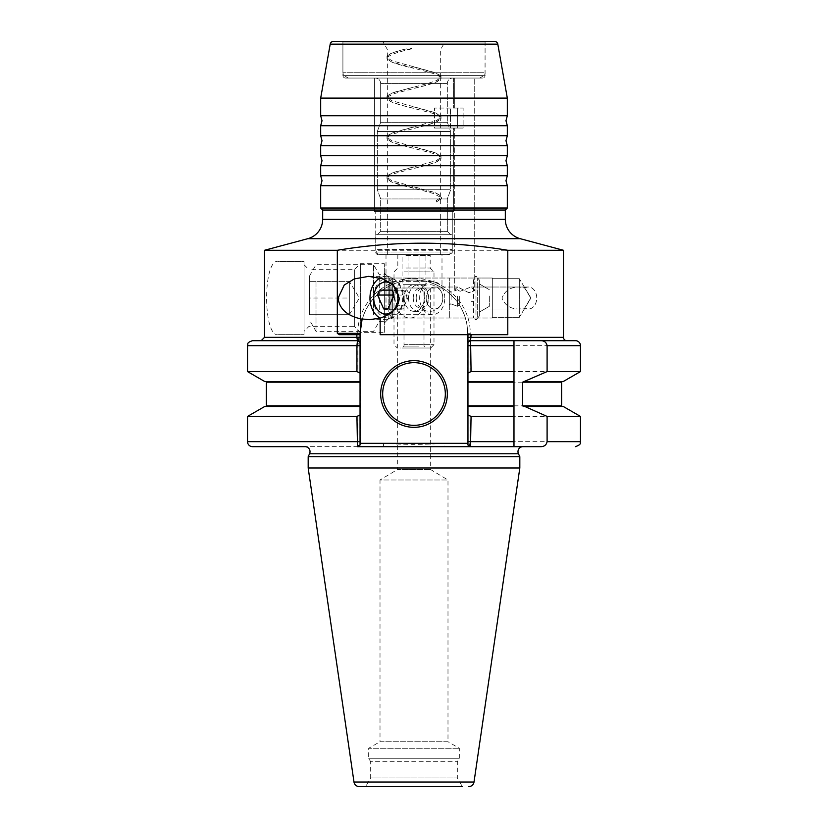 <?xml version="1.0" encoding="UTF-8"?>
<svg xmlns="http://www.w3.org/2000/svg" width="828" height="828" viewBox="0 0 828 828"><rect width="100%" height="100%" fill="white"/><g stroke="black" fill="none" stroke-linecap="round" stroke-linejoin="round"><path stroke-width="0.62" stroke-dasharray="4.14 3.1" d="M507.316 135.73L320.684 135.73M507.316 155.726L320.684 155.726M507.316 115.734L320.684 115.734M507.316 175.722L320.684 175.722M360.045 445.04L357.489 446.665L470.511 446.665L444.419 446.665L470.511 446.665L467.955 445.04L467.955 443.332M513.981 446.665L522.986 446.665L513.981 446.665M252.53 446.665L444.419 446.665L444.419 443.332C424.133 444.698 403.847 444.698 383.581 443.332L360.346 443.332L360.346 444.036L360.346 414.6L357.872 416.422L247.531 416.422M383.581 443.332L383.581 446.665L305.014 446.665M320.684 145.707L507.316 145.707M320.684 165.703L507.316 165.703M320.684 125.711L507.316 125.711M320.684 185.7L507.316 185.7M454.727 289.541L454.727 128.05L457.625 128.05L434.472 128.05L453.589 128.05L450.484 128.05L450.484 108.054L450.484 128.05L463.121 128.05L454.727 128.05L457.625 128.05L457.625 108.054L457.625 128.05L434.472 128.05L434.472 108.054L463.121 108.054L454.727 108.054L454.727 78.06L474.723 78.06L454.727 78.06L474.723 78.06L454.727 78.06L454.727 108.054L457.625 108.054L434.472 108.054L463.121 108.054L434.472 108.054L434.472 128.05L453.589 128.05L453.589 211.368L374.411 211.368L453.589 211.368L374.411 211.368L453.589 211.368L453.589 128.05L450.484 128.05L463.121 128.05L463.121 108.054L463.121 128.05L454.727 128.05L454.727 289.541L460.368 291.228L470.863 287.026L474.723 290.566L474.723 78.06L474.723 290.566L468.824 292.688L457.76 287.026L454.727 289.541L460.368 291.228L470.863 287.026L474.723 290.566L468.824 292.688L457.76 287.026L454.727 289.541M398.899 298.018A16.663 12.575 -90 0 0 386.324 281.354A16.663 12.575 -90 0 0 373.749 298.018A16.663 12.575 -90 0 0 386.324 314.681A16.663 12.575 -90 0 0 398.899 298.018M444.812 298.018A16.663 12.575 -90 0 0 432.237 281.354A16.663 12.575 -90 0 0 419.661 298.018A16.663 12.575 -90 0 0 432.237 314.681A16.663 12.575 -90 0 0 444.812 298.018M441.013 291.249A11.002 8.301 -90 0 0 434.472 287.026A11.002 8.301 -90 0 0 426.172 298.018A11.002 8.301 90 0 1 434.472 287.026A11.002 8.301 90 0 1 442.773 298.018A11.002 8.301 90 0 1 434.472 309.02A11.002 8.301 90 0 1 426.172 298.018A11.002 8.301 -90 0 0 434.472 309.02A11.002 8.301 -90 0 0 441.013 304.787A11.002 8.301 -90 0 0 442.773 298.018A11.002 8.301 -90 0 0 441.013 291.249A13.331 13.331 0 0 1 441.013 304.787M304.021 264.691L309.02 269.69L309.02 326.346L309.02 269.69L354.343 269.69L360.346 263.697L384.337 263.697L384.337 332.349L360.346 332.349L360.346 263.697L360.346 332.349L354.343 326.346L354.343 269.69L354.343 326.346L309.02 326.346L304.021 331.345L304.021 264.691L304.021 331.345M524.797 288.134A11.002 8.301 90 0 1 528.44 287.026A11.002 8.301 90 0 1 536.741 298.018A11.002 8.301 90 0 1 528.44 309.02A11.002 8.301 90 0 1 524.797 307.902L530.727 298.018L524.797 288.134L519.311 287.026C510.679 286.933 504.904 290.597 501.996 298.018C504.914 305.449 510.69 309.113 519.311 309.02L519.311 287.026C510.679 286.933 504.904 290.597 501.996 298.018C504.914 305.449 510.69 309.113 519.311 309.02L524.797 307.902L530.727 298.018L524.797 288.134L519.311 287.026L519.311 278.694L530.924 298.018L519.311 317.352L519.311 278.694L492.318 278.694L492.318 317.352L519.311 317.352L492.318 317.352L492.318 278.694L492.318 317.352L492.318 278.694L519.311 278.694L530.924 298.018L519.311 317.352L519.311 309.02L524.797 307.902A11.002 8.301 90 0 0 528.44 309.02A11.002 8.301 90 0 0 536.741 298.018A11.002 8.301 90 0 0 528.44 287.026A11.002 8.301 90 0 0 524.797 288.134M389.336 314.681L392.669 318.014L473.606 318.014L475.986 320.012L479.319 316.048L477.663 318.014L492.318 318.014L390.992 318.014A3.995 3.995 0 0 0 388.166 319.184L388.166 276.852A3.995 3.995 0 0 0 390.992 278.022L390.992 318.014L390.992 278.022L492.318 278.022L492.318 318.014L492.318 278.022L492.318 318.014L492.318 278.022L477.663 278.022L477.663 318.014L477.663 278.022L479.319 279.999L479.319 316.048L479.319 279.999L479.319 316.048L479.319 279.999L475.986 276.024L475.986 320.012L475.986 276.024L473.606 278.022L473.606 318.014L473.606 278.022L449.325 278.022L449.325 318.014L449.325 278.022L449.325 318.014L449.325 278.022L392.669 278.022L392.669 318.014L392.669 278.022L389.336 281.354L389.336 314.681L389.336 281.354M384.337 273.023L388.166 276.852L388.166 319.184L384.337 323.013L384.337 273.023L384.337 323.013M384.337 332.349L384.337 263.697M485.757 41.4L485.084 42.062L485.084 75.389L342.916 75.389L342.916 42.062L485.084 42.062L342.916 42.062L342.243 41.4L485.757 41.4L342.243 41.4M430.663 288.02L430.663 469.579L447.989 479.992L447.989 741.733L380.011 741.733L380.011 479.992L447.989 479.992L380.011 479.992L397.336 469.579L430.663 469.579L397.336 469.579L397.336 288.02L430.663 288.02L397.336 288.02M441.997 254.693L386.003 254.693L441.997 254.693L441.997 288.02L386.003 288.02L441.997 288.02M386.003 254.693L386.003 288.02M378.406 254.693A2.67 2.67 0 0 1 375.736 252.033L452.264 252.033L375.736 252.033L375.736 211.368L375.736 234.707L452.264 234.707L375.736 234.707L452.264 234.707L452.264 211.368L375.736 211.368L452.264 211.368L375.736 211.368L452.264 211.368L452.264 252.033A2.67 2.67 0 0 1 449.594 254.693L378.406 254.693L449.594 254.693M345.576 78.06A2.67 2.67 0 0 1 342.916 75.389L485.084 75.389A2.67 2.67 0 0 1 482.424 78.06L345.576 78.06L482.424 78.06M414 427.331A33.327 33.327 0 0 1 380.673 394.004A33.327 33.327 0 0 1 414 360.677A33.327 33.327 0 0 1 447.327 394.004A33.327 33.327 0 0 1 414 427.331A33.327 33.327 0 0 0 447.327 394.004A33.327 33.327 0 0 0 414 360.677M380.011 741.733L447.989 741.733L459.323 748.274L459.323 758.272L368.677 758.272L459.323 758.272L457.325 761.739L457.325 777.937L462.324 786.6L365.676 786.6L462.324 786.6L365.676 786.6L370.675 777.937L457.325 777.937L370.675 777.937L370.675 761.739L457.325 761.739L370.675 761.739L368.677 758.272L368.677 748.274L459.323 748.274L368.677 748.274L380.011 741.733M357.872 416.422L357.872 441.666L358.762 446.665L360.346 444.036L358.762 446.665M357.417 340.66L360.045 342.306L357.489 340.681L261.193 340.681L358.762 340.681L357.872 345.68L357.872 371.586L360.346 373.407L360.346 381.501L265.695 381.501L360.045 381.501M266.357 382.174L360.346 382.174L360.346 381.501L264.712 381.501M357.872 371.586L247.531 371.586M360.346 382.174L360.346 414.6M513.981 340.681L566.807 340.681L513.981 340.681M575.47 340.681L469.414 340.681M467.654 345.68L470.128 345.68L469.579 340.474L467.654 343.299L467.654 373.407L470.128 371.586L470.128 345.68L580.469 345.68M563.288 406.496L523.534 406.496M580.469 416.422L470.128 416.422L467.654 414.6L467.654 373.407M453.589 78.06L453.589 108.054L453.589 78.06L374.411 78.06L374.411 211.368L374.411 78.06L453.589 78.06M380.176 277.939A21.663 16.353 90 0 1 386.324 276.355A21.663 16.353 90 0 1 402.667 298.018A21.663 16.353 90 0 1 386.324 319.68A21.663 16.353 90 0 1 380.176 318.097M467.654 414.6L467.654 333.684A53.654 53.654 0 0 0 414 280.019A53.654 53.654 0 0 0 360.346 333.684C359.818 304.683 385.092 279.491 414.062 280.019C442.887 279.481 468.234 304.797 467.654 333.684L467.654 343.299L470.232 337.348L470.232 333.684C470.77 303.866 444.346 277.939 414.062 278.436C383.633 277.949 357.282 303.752 357.768 333.684L358.586 340.681M563.475 250.284L264.525 250.284M278.601 334.678C262.652 338.528 262.59 257.622 278.601 261.358L304.021 261.358L304.021 334.678L278.601 334.678L304.021 334.678L304.021 261.358L278.601 261.358M507.316 98.108L320.684 98.108M362.115 319.173A53.955 53.955 0 0 0 360.045 333.984L360.045 337.348M467.955 441.666L467.955 342.306L470.583 340.66M467.955 337.348L467.955 334.678M360.045 342.306L360.045 443.332M563.288 381.501L523.534 381.501M580.469 371.586L470.128 371.586M469.238 446.665L467.654 444.036L469.238 446.665L470.128 441.666L470.128 416.422M513.981 406.496L467.955 406.496M467.955 381.501L513.981 381.501M360.045 406.496L264.712 406.496M360.346 373.407L360.346 343.299L358.421 340.474L360.346 343.299L360.346 333.684L360.346 443.332M494.523 41.4L333.477 41.4M519.818 467.986L308.182 467.986M519.818 456.704L308.182 456.704M505.318 210.022L322.682 210.022M507.316 208.025L320.684 208.025M467.654 443.332L444.419 443.332M513.981 340.877L513.981 371.586M513.981 382.174L513.981 405.834M513.981 416.422L513.981 446.468M360.346 343.299L358.762 340.681M467.654 343.299L469.238 340.681M470.511 340.681L467.955 342.306M472.943 301.351L471.505 301.351L472.943 301.351M360.045 334.678L339.356 334.678M380.155 334.678L507.792 334.678M418.999 346.083L404.002 346.083L418.999 346.083M409.001 284.687L423.998 284.687L409.001 284.687M406.248 254.693L429.494 254.693L406.248 254.693M405.917 255.366L430.167 255.366L405.917 255.366M405.917 268.024L430.167 268.024L405.917 268.024M404.002 271.863L433.996 271.863L404.002 271.863M404.002 344.676L433.996 344.676L404.002 344.676M405.668 348.008L430.663 348.008L405.668 348.008M420.665 348.008L400.669 348.008L420.665 348.008M419.962 254.693L408.038 254.693L419.962 254.693L419.962 284.687L408.038 284.687L419.962 284.687L419.962 254.693M402.066 254.693L408.038 254.693L402.066 254.693L402.066 284.687L408.038 284.687L408.038 254.693L408.038 284.687L402.066 284.687M425.934 284.687L419.962 284.687L425.934 284.687L425.934 254.693M449.325 296.289L449.325 305.19L449.325 296.289M459.323 296.331L459.323 305.014L459.323 296.331M489.317 296.01L489.317 306.35L489.317 296.01M479.319 294.623L479.319 312.125L479.319 294.623M416.194 298.018A13.331 13.331 0 0 0 429.525 311.349A13.331 13.331 0 0 0 442.856 298.018A13.331 13.331 0 0 0 429.525 284.687A13.331 13.331 0 0 0 416.194 298.018M406.91 290.121L391.82 290.121L406.91 290.121A11.23 8.477 -90 0 1 409.063 295.058L406.051 301.972A7.897 5.962 90 0 1 395.722 301.972L398.734 308.885A11.23 8.477 -90 0 0 400.887 309.248A11.23 8.477 -90 0 0 403.029 308.885L406.051 301.972A7.897 5.962 -90 0 0 406.848 298.018A7.897 5.962 -90 0 0 400.887 290.121A7.897 5.962 -90 0 0 394.925 298.018A7.897 5.962 -90 0 0 395.722 301.972L393.341 296.507M413.234 298.018A9.998 7.545 -90 0 0 420.779 308.016A9.998 7.545 -90 0 0 428.324 298.018A9.998 7.545 -90 0 0 420.779 288.02A9.998 7.545 -90 0 0 413.234 298.018M408.535 298.018A13.331 10.06 -90 0 0 418.595 311.349A13.331 10.06 -90 0 0 428.656 298.018A13.331 10.06 -90 0 0 418.595 284.687A13.331 10.06 -90 0 0 408.535 298.018M404.157 298.018A13.331 10.06 -90 0 0 414.217 311.349A13.331 10.06 -90 0 0 424.288 298.018A13.331 10.06 -90 0 0 414.217 284.687A13.331 10.06 -90 0 0 404.157 298.018M394.759 298.018A19.996 15.09 -90 0 0 409.85 318.014A19.996 15.09 -90 0 0 424.94 298.018A19.996 15.09 -90 0 0 409.85 278.022A19.996 15.09 -90 0 0 394.759 298.018M403.515 298.018A19.996 15.09 90 0 1 388.425 318.014A19.996 15.09 90 0 1 373.335 298.018A19.996 15.09 90 0 1 388.425 278.022A19.996 15.09 90 0 1 403.515 298.018M394.863 290.121A11.23 8.477 -90 0 0 393.341 292.895M398.734 308.885L403.029 308.885M409.063 295.058L393.973 295.058M349.344 289.686L349.344 314.681L349.344 281.354L349.344 306.35L349.344 298.018L309.351 298.018L309.351 314.681L309.351 281.354L309.351 298.018L349.344 298.018L349.344 289.686M389.336 308.016L389.336 278.022L389.336 308.016M386.003 309.682L386.003 274.689L386.003 309.682M379.338 309.682L379.338 274.689L379.338 309.682M373.563 314.681L373.563 264.691L373.563 314.681M309.351 308.916L309.351 276.241L309.351 308.916M316.017 281.354L316.017 331.345L316.017 281.354M349.344 314.681L309.351 314.681L349.344 314.681L359.362 298.018L349.344 281.354L309.351 281.354L349.344 281.354M440.144 197.054L433.251 193.452L391.737 182.025L387.576 179.169L387.338 178.32L388.653 176.312L394.749 173.456L427.703 164.886L436.263 162.029L440.662 158.324L439.347 156.316L433.251 153.459L400.297 144.89L391.737 142.033L387.576 139.176L387.338 138.328L388.653 136.32L394.749 133.463L427.703 124.893L436.263 122.037L440.662 118.332L439.347 116.324L433.251 113.467L400.297 104.897L391.737 102.041L387.576 99.184L387.338 98.335L388.653 96.327L394.749 93.471L427.703 84.901L436.263 82.044L440.662 78.339L439.347 76.331L433.251 73.475L391.737 62.048L387.576 59.192L387.856 57.08C390.744 54.524 397.989 51.957 409.591 49.401L404.064 49.401C395.37 51.512 389.967 53.613 387.856 55.704L387.618 57.888L391.903 60.744L433.468 72.171L439.44 75.027L440.662 76.963L440.382 77.884L436.097 80.74L427.434 83.597L394.532 92.167L388.56 95.023L387.338 96.959L387.618 97.88L391.903 100.737L433.468 112.163L440.144 115.692L440.382 117.876L436.097 120.733L394.532 132.159L388.56 135.016L387.338 136.951L387.618 137.872L391.903 140.729L433.468 152.155L440.144 155.685L440.382 157.869L436.097 160.725L394.532 172.152L388.56 175.008L387.338 176.954L387.618 177.865L391.903 180.721L433.468 192.148L439.44 195.004L440.662 196.95L440.382 197.861L436.097 200.718A0.662 0.538 66.7 0 1 436.263 202.022L440.424 199.165L440.144 197.054M440.144 254.693L387.338 254.693L440.144 254.693M444.677 41.4L382.722 41.4L444.677 41.4M446.292 254.693L381.077 254.693L446.292 254.693M378.054 234.707L450.66 234.707L378.054 234.707M446.685 198.948L380.673 198.948L446.685 198.948M449.946 189.788L377.34 189.788L449.946 189.788M449.946 131.455L377.34 131.455L449.946 131.455M446.685 122.296L380.673 122.296L446.685 122.296M376.088 78.06L452.657 78.06L376.088 78.06M478.48 78.06L348.246 78.06L478.48 78.06M483.707 41.4L342.916 41.4L483.707 41.4M409.591 49.401C412.479 48.541 412.427 48.2 409.446 48.386L404.447 49.297C385.486 54.555 389.108 54.845 386.976 56.511L387.018 58.871L390.982 61.758C396.426 63.953 404.074 66.136 413.907 68.31M436.263 202.022L436.097 200.718M446.923 254.693C450.163 254.382 451.943 252.602 452.264 249.363L452.264 234.707L375.736 234.707L375.736 249.363L452.264 249.363L375.736 249.363C376.057 252.602 377.837 254.382 381.077 254.693M520.139 238.671L307.861 238.671M505.318 219.358L322.682 219.358M360.346 441.666L247.531 441.666M360.346 405.834L266.357 405.834M518.452 453.775L309.548 453.775M247.531 345.68L360.346 345.68M563.475 337.348L467.654 337.348M360.346 337.348L264.525 337.348M467.654 382.174L561.643 382.174M561.643 405.834L467.654 405.834M580.469 441.666L467.654 441.666M474.009 782.036L353.991 782.036M330.196 44.153L497.804 44.153M360.346 333.684L357.768 333.684M467.654 333.684L470.232 333.684M451.115 299.446L451.115 292.108L451.115 299.446M457.532 296.031L457.532 306.277L457.532 296.031M381.315 231.374L447.327 231.374L381.315 231.374M446.685 83.39L380.673 83.39L446.685 83.39M483.707 72.729L342.916 72.729L483.707 72.729M432.237 281.354L386.324 281.354M434.472 287.026L457.76 287.026L434.472 287.026M470.863 287.026L528.44 287.026L470.863 287.026M368.708 276.355L386.324 276.355M369.402 319.68L386.324 319.68M434.472 309.02L528.44 309.02L434.472 309.02M432.237 314.681L386.324 314.681M423.998 284.687L423.998 346.083L427.331 348.008M398.506 254.693L397.833 255.366L397.833 268.024L394.004 271.863L394.004 344.676L397.336 348.008M404.002 284.687L404.002 346.083L400.669 348.008M430.663 348.008L433.996 344.676L433.996 271.863L430.167 268.024L430.167 255.366L429.494 254.693M450.66 292.191L449.325 290.856L450.66 292.191L457.532 289.769L459.323 291.021L457.532 289.769L450.66 292.191M450.66 303.855L449.325 305.19L450.66 303.855M457.532 306.277L459.323 305.014L457.532 306.277L451.115 303.938L457.532 306.277M489.317 289.686L479.319 283.921L489.317 289.686M489.317 306.35L479.319 312.125L489.317 306.35M418.595 311.349L414.217 311.349M388.425 318.014L409.85 318.014M388.425 278.022L409.85 278.022M418.595 284.687L414.217 284.687M400.887 309.248L385.796 309.248M389.336 318.014L386.003 321.347L379.338 321.347L373.563 331.345L316.017 331.345L309.351 319.805M309.351 276.241L316.017 264.691L373.563 264.691L379.338 274.689L386.003 274.689L389.336 278.022M387.338 254.693L387.338 178.32M387.338 176.954L387.338 138.328M387.338 136.951L387.338 98.335M387.338 96.959L387.338 58.343M387.338 56.966L387.338 49.401L382.722 41.4M440.662 156.947L440.662 118.332M440.662 116.955L440.662 78.339M440.662 76.963L440.662 49.401L445.278 41.4M380.673 231.374L377.34 234.707L380.673 231.374L380.673 198.948L377.34 189.788L377.34 131.455L377.34 189.788L380.673 198.948L380.673 231.374M447.327 198.948L447.327 231.374L450.66 234.707L447.327 231.374L447.327 198.948L450.66 189.788L450.66 131.455L450.66 189.788L447.327 198.948M447.327 122.296L450.66 131.455L447.327 122.296L447.327 83.39C447.648 80.15 449.418 78.381 452.657 78.06C449.418 78.381 447.648 80.15 447.327 83.39L447.327 122.296M380.673 83.39C380.352 80.15 378.582 78.381 375.343 78.06C378.582 78.381 380.352 80.15 380.673 83.39L380.673 122.296L377.34 131.455L380.673 122.296L380.673 83.39M485.084 41.4L485.042 73.433L484.463 75.224L479.754 78.06M342.916 41.4L342.916 72.729L343.537 75.224L348.246 78.06M440.662 254.693L440.662 198.316M440.662 196.95L440.662 158.324M413.907 188.287C404.074 186.114 396.426 183.93 390.982 181.736L387.018 178.848L386.976 176.488C387.225 175.588 388.932 174.429 392.12 173.031L413.917 166.966M414.093 168.291C423.926 166.117 431.574 163.934 437.018 161.739L440.982 158.852L441.024 156.492C440.775 155.592 439.068 154.432 435.88 153.035L414.083 146.97M413.907 148.295C404.074 146.121 396.426 143.937 390.982 141.743L387.018 138.856L386.976 136.496C387.225 135.595 388.932 134.436 392.12 133.039L413.917 126.974M414.093 128.299C423.926 126.125 431.574 123.941 437.018 121.747L440.982 118.859L441.024 116.5C440.775 115.599 439.068 114.44 435.88 113.043L414.083 106.978M413.907 108.302C404.074 106.129 396.426 103.945 390.982 101.751L387.018 98.863L386.976 96.503C387.225 95.603 388.932 94.444 392.12 93.046L413.917 86.981M414.093 88.306C423.926 86.133 431.574 83.949 437.018 81.755L440.982 78.867L441.024 76.507C440.775 75.607 439.068 74.448 435.88 73.05L414.083 66.985M414.083 186.962L435.58 192.914L439.709 195.056L441.324 197.592C442.359 198.171 440.724 199.641 436.439 201.98"/><path stroke-width="1.24" d="M320.684 125.711L320.684 135.73L507.316 135.73L507.316 125.711L320.684 125.711L322.02 120.722L320.684 115.734L507.316 115.734L507.316 98.108L320.684 98.108L330.196 44.153A3.333 3.333 0 0 1 333.477 41.4L494.523 41.4A3.333 3.333 0 0 1 497.804 44.153L507.316 98.108M320.684 145.707L320.684 155.726L507.316 155.726L507.316 145.707L320.684 145.707L322.02 140.719L320.684 135.73M320.684 165.703L320.684 175.722L507.316 175.722L507.316 165.703L320.684 165.703L322.02 160.715L320.684 155.726M462.324 786.6L359.269 786.6A5.33 5.33 0 0 1 353.991 782.036L308.182 467.986L308.182 456.704L309.548 453.775A4.999 4.999 0 0 0 305.014 446.665L252.53 446.665A4.999 4.999 0 0 1 247.531 441.666L247.531 416.422L356.93 416.422L360.045 414.983L360.045 445.04L360.045 443.332L467.955 443.332L467.955 334.678L380.155 334.678L380.155 318.107L369.402 319.68L362.167 318.987A53.955 53.955 0 0 0 362.115 319.173L360.045 333.353L360.045 414.983M467.955 414.983L471.07 416.422L470.511 446.665L540.798 446.665C544.306 446.623 546.408 444.957 547.101 441.666L580.469 441.666C579.569 442.856 582.457 444.077 575.47 446.665M522.986 446.665A4.999 4.999 0 0 0 518.452 453.775L519.818 456.704L308.182 456.704M358.586 340.681L252.53 340.681L357.489 340.681L356.868 337.348L264.525 337.348L264.525 250.284L307.861 238.671A19.996 19.996 0 0 0 322.682 219.358L322.682 210.022L320.684 208.025L507.316 208.025L507.316 185.7L320.684 185.7L322.02 180.711L320.684 175.722M414 360.677A33.327 33.327 0 0 0 380.673 394.004A33.327 33.327 0 0 0 414 427.331A33.327 33.327 0 0 0 447.327 394.004A33.327 33.327 0 0 0 414 360.677M468.731 786.6A5.33 5.33 0 0 0 474.009 782.036L519.818 467.986L519.818 456.704M320.684 208.025L320.684 185.7M322.682 210.022L505.318 210.022L507.316 208.025M322.682 219.358L505.318 219.358L505.318 210.022M505.318 219.358A19.996 19.996 0 0 0 520.139 238.671L563.475 250.284L507.792 250.284C450.97 240.834 394.149 240.834 337.317 250.284L337.317 333.353L360.045 333.353M308.182 467.986L519.818 467.986M265.695 381.501A0.662 0.662 0 0 1 266.357 382.174L266.357 405.834L360.045 405.834M360.045 381.501L264.712 381.501L247.531 371.586L247.531 345.68C248.493 344.055 245.844 342.895 252.53 340.681M507.792 250.284L507.792 334.678L471.132 334.678L470.511 340.681L575.47 340.681A4.999 4.999 0 0 1 580.469 345.68L547.101 345.68C546.408 342.378 544.306 340.712 540.798 340.681M470.583 340.66L471.07 371.586L513.981 371.586L513.981 345.68L467.955 345.68M566.807 340.681A3.333 3.333 0 0 1 563.475 337.348L563.475 250.284M547.101 345.68L547.101 371.586L522.634 382.174L522.634 405.834L523.534 406.496L563.288 406.496L580.469 416.422L547.101 416.422L547.101 441.666M562.305 406.496A0.662 0.662 0 0 1 561.643 405.834L561.643 382.174L522.634 382.174M362.167 318.987L362.115 319.173C347.242 316.037 339.252 308.989 338.145 298.018L344.251 285.018L354.322 278.901L368.708 276.355L383.085 278.901L393.155 285.018L399.262 298.018C398.599 307.436 392.224 314.133 380.155 318.107A21.663 16.353 90 0 1 369.971 298.018A21.663 16.353 90 0 1 380.176 277.939M264.525 250.284L337.317 250.284M320.684 115.734L320.684 98.108M247.531 371.586L356.93 371.586L356.93 345.68L357.489 340.681L360.045 342.306L360.045 337.348L356.868 337.348L356.868 334.678L339.356 334.678L337.317 333.353M470.511 446.665L467.955 445.04L467.955 441.666L513.981 441.666L513.981 446.665L357.489 446.665L356.93 416.422M469.414 340.681L470.511 340.681L467.955 342.306L467.955 337.348L563.475 337.348M360.045 334.678L356.868 334.678M471.132 334.678L467.955 334.678M524.869 406.496L547.101 416.422M524.869 381.501L563.288 381.501L580.469 371.586L580.469 345.68M547.101 371.586L580.469 371.586M471.07 416.422L513.981 416.422L513.981 371.586L513.981 382.174L467.955 382.174M467.955 406.496L513.981 406.496M467.955 381.501L513.981 381.501M471.07 371.586L467.955 373.014M513.981 340.877L513.981 345.68M513.981 446.468L540.798 446.665M513.981 441.666L513.981 405.834L467.955 405.834M247.531 416.422L264.712 406.496L360.045 406.496M360.045 373.014L356.93 371.586M359.269 786.6L365.676 786.6M360.045 445.04L357.489 446.665M373.728 298.018A16.001 12.068 -90 0 0 385.796 314.019A16.001 12.068 -90 0 0 397.875 298.018A16.001 12.068 -90 0 0 385.796 282.027A16.001 12.068 -90 0 0 373.728 298.018M379.773 290.121A11.23 8.477 -90 0 0 377.62 295.058L383.643 308.885A11.23 8.477 -90 0 0 385.796 309.248A11.23 8.477 -90 0 0 387.949 308.885L393.973 295.058A11.23 8.477 -90 0 0 391.82 290.121L379.773 290.121L391.82 290.121M393.341 292.895A11.23 8.477 -90 0 0 392.71 295.058L377.62 295.058M393.341 296.507L392.71 295.058M387.949 308.885L383.643 308.885M497.804 44.153L330.196 44.153M414 362.674A31.329 31.329 0 0 0 382.671 394.004A31.329 31.329 0 0 0 414 425.333A31.329 31.329 0 0 0 445.329 394.004A31.329 31.329 0 0 0 414 362.674M353.991 782.036L474.009 782.036M309.548 453.775L518.452 453.775M360.045 382.174L266.357 382.174M522.634 405.834L561.643 405.834M307.861 238.671L520.139 238.671M247.531 441.666L360.045 441.666M360.045 345.68L247.531 345.68M507.316 135.73L505.98 140.719L507.316 145.707M507.316 155.726L505.98 160.715L507.316 165.703M507.316 115.734L505.98 120.722L507.316 125.711M507.316 175.722L505.98 180.711L507.316 185.7M561.643 382.174L562.305 381.501M580.469 441.666L580.469 416.422M266.357 405.834L265.695 406.496M264.525 337.348L261.193 340.681"/></g></svg>

